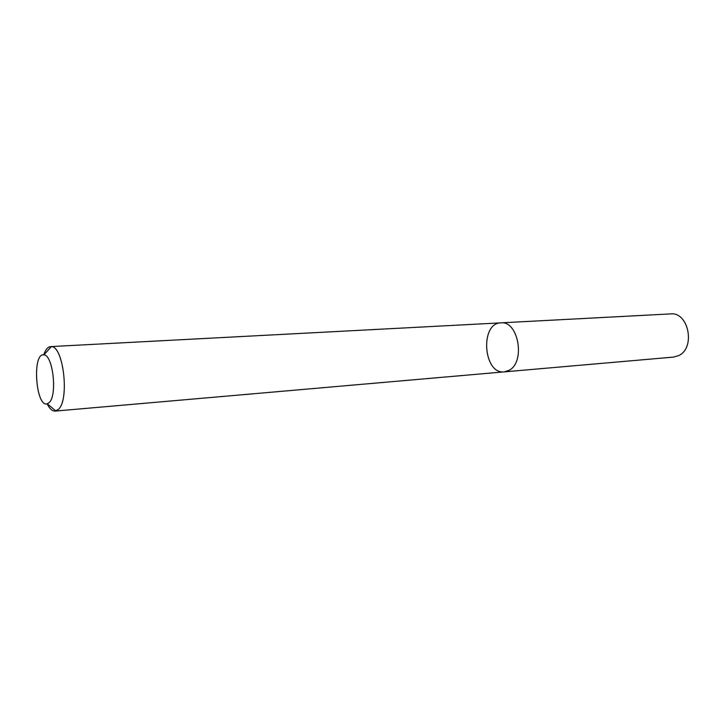 <?xml version="1.0" encoding="UTF-8"?>
<svg xmlns="http://www.w3.org/2000/svg" width="725" height="725" viewBox="0 0 725 725"><rect width="100%" height="100%" fill="white"/><g stroke="black" fill="none" stroke-linecap="round" stroke-linejoin="round"><path stroke-width="1.09" d="M509.149 370.285L504.319 371.862C483.285 374.68 479.669 322.997 500.893 322.852C518.375 320.468 525.716 362.02 509.149 370.285L504.319 371.862L673.625 357.081L678.627 355.622C695.81 348.118 688.696 311.687 670.598 313.907L500.893 322.852C518.375 320.468 525.716 362.02 509.149 370.285M43.699 354.869C45.503 349.622 47.814 346.858 50.659 346.595L51.357 346.613C63.428 346.106 69.627 399.62 58.526 409.263L55.172 411.084C52.327 411.211 49.644 408.809 47.134 403.861M49.291 402.493L47.306 403.816C35.761 407.876 31.882 352.468 43.881 354.888C52.898 354.706 57.529 395.053 49.291 402.493M55.172 411.084L504.319 371.862M50.659 346.595L500.893 322.852M47.306 403.816L55.87 410.966M43.881 354.888L51.357 346.613"/></g></svg>
